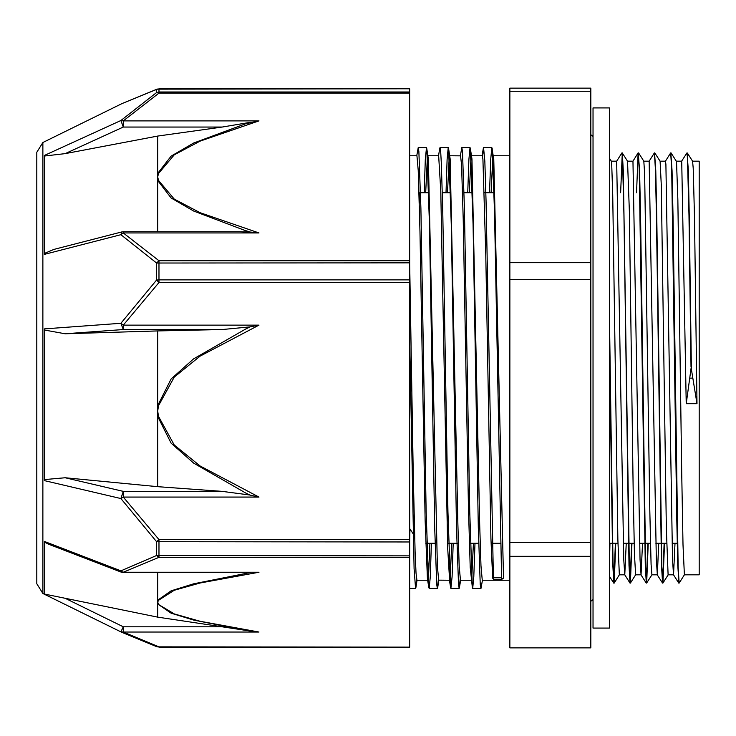 <?xml version="1.0" encoding="UTF-8"?>
<svg xmlns="http://www.w3.org/2000/svg" width="736" height="736" viewBox="0 0 736 736"><rect width="100%" height="100%" fill="white"/><g stroke="black" fill="none" stroke-linecap="round" stroke-linejoin="round"><path stroke-width="1.1" d="M687.314 152.959L692.567 161.212L693.202 168.268L694.48 217.644L697.029 403.742L691.389 369.196L689.31 216.881L688.316 170.338L687.102 153.346M691.316 366.721L686.2 403.742L681.683 161.166M671.066 152.95L676.32 161.193L676.596 162.849L677.874 199.934L681.711 473.055L682.98 544.953L684.425 574.844L679.135 583.105L678.132 566.913L673.081 218.196L672.069 170.761L670.855 153.336M664.479 543.269L662.934 583.041L661.876 566.895L656.825 218.04L655.813 170.632L654.598 153.318M648.232 543.269L646.677 583.041L645.619 566.913L640.568 217.976L639.556 170.596L638.342 153.336M631.976 543.269L630.43 583.068L629.363 566.922L623.309 170.715L622.251 152.922L620.65 192.731M615.719 543.269L614.164 583.059L612.959 561.789L609.482 320.169M690.984 366.721L688.96 215.446L687.442 156.998L686.936 152.922L681.665 161.156L676.292 161.156M678.969 582.682L677.755 565.285L676.743 517.85L671.692 169.096L670.689 152.913L665.408 161.156M664.157 543.269L662.556 583.078L661.498 565.266L656.448 215.179L655.445 169.078L654.433 152.886L649.143 161.156L656.3 559.397L657.303 574.834L658.748 543.269M647.901 543.269L646.309 583.078L645.251 565.386L639.188 169.078L638.13 152.95L636.576 192.731M631.654 543.269L630.053 583.105L628.995 565.404L623.944 215.206L622.426 156.98L621.92 152.922L616.658 161.156L611.285 161.156M615.397 543.269L613.796 583.096L612.683 563.307L609.482 346.822M609.482 158.323L611.303 161.184L611.699 164.257L612.748 194.69L617.854 539.966L619.39 574.844L614.164 583.059M627.504 161.166L629.344 211.416L633.181 488.603L634.46 553.849L635.665 574.844L630.43 583.068M638.554 152.95L643.807 161.202L644.672 173.908L649.778 510.076L651.056 564.365L651.884 574.834M654.801 152.922L660.063 161.175L661.278 185.26L666.384 528.972L668.141 574.834M489.56 192.731L490.682 159.16L491.814 147.522L493.727 158.994L503.525 578.119L501.989 579.168L501.612 577.558L493.387 577.576L493.332 579.186M409.667 337.833L414.101 568.67L415.582 588.478L416.585 579.37M424.212 192.731L425.344 159.16L426.475 147.55L426.816 148.635L429.456 224.048L434.728 527.694L436.706 584.485L437.368 588.441L438.362 579.37M445.998 192.731L447.129 159.142L448.252 147.54L448.601 148.598L451.232 224.084L456.504 527.675L458.482 584.476L459.144 588.469L460.147 579.388M467.774 192.731L468.906 159.142L470.037 147.559L470.378 148.644L473.018 224.158L478.29 527.712L480.268 584.476L480.93 588.45L482.411 580.207M492.154 148.598L494.518 211.287L501.612 577.558M409.667 541.567L409.97 528.963M416.769 155.793L418.25 147.55L418.913 151.533L420.891 208.279L426.162 511.814L428.794 587.346L429.143 588.441L430.275 576.858L431.397 543.269M439.686 148.617L440.036 147.54L440.689 151.515L441.352 163.318L442.667 208.334L447.948 511.962L450.579 587.411L450.92 588.469L452.051 576.858L453.183 543.269M460.331 155.793L461.812 147.559L462.475 151.515L464.453 208.297L469.724 511.916L472.356 587.365L472.705 588.45L473.828 576.84L474.959 543.269M482.595 156.621L483.589 147.522L484.812 161.166L486.045 200.33L493.387 577.558M409.667 263.654L413.273 474.987L415.086 552.046L415.987 573.031L416.935 580.207M425.702 192.731L427.469 156.612M426.816 148.626L428.38 158.994L437.386 565.782L438.674 580.189L449.613 580.207M447.488 192.731L449.254 156.639M448.601 148.589L450.165 158.976L457.884 524.418L459.163 565.763L460.488 580.207M469.264 192.731L471.031 156.621M470.378 148.644L471.942 158.985L479.66 524.418L480.948 565.791L482.227 580.207L509.901 580.207M491.05 192.731L492.816 156.621M493.295 579.14L492.688 578.119L490.958 538.237L485.76 253.929L482.89 158.994L482.301 155.774L471.518 155.793M473.469 543.269L471.702 579.388M472.365 587.374L470.184 567.364L468.455 508.162L463.257 219.218L461.527 164.91L460.506 155.802L449.742 155.793M451.692 543.269L450.377 575.092L449.613 580.226L447.672 547.878L440.754 191.001L438.702 155.793M429.916 543.269L428.637 574.641L427.837 580.189L427.478 579.066L425.169 520.536L419.98 231.877L418.241 170.522L416.944 155.793L409.667 155.793M697.029 403.742L686.2 403.742M675.004 543.269L673.56 574.862L672.548 559.415L665.878 164.248L665.427 161.156L660.045 161.156M642.5 543.269L641.047 574.834L640.044 559.507L632.923 161.156L638.13 152.95M626.244 543.269L624.8 574.862L623.797 559.526L616.667 161.166M609.988 543.269L609.482 561.439M590.842 556.361L590.842 647.873L509.901 647.873L509.901 556.361L590.842 556.361L590.842 542.506L509.901 542.506L509.901 279.606L590.842 279.606L590.842 542.506M590.842 91.246L590.842 88.127L509.901 88.127L509.901 91.246L590.842 91.246L590.842 262.632L509.901 262.632L509.901 91.246M590.842 262.632L590.842 279.606M509.901 262.632L509.901 279.606M509.901 542.506L509.901 556.361M692.53 161.156L699.2 161.156L699.2 574.844L684.397 574.844M419.308 192.731L419.308 203.219M409.667 647.137L157.081 646.843M122.02 632.399L42.854 593.492L42.854 142.508L122.038 103.592L156.602 89.415L156.602 92.543L120.851 120.483L44.326 155.489L44.326 254.389L120.851 234.683L156.602 263.065L156.602 280.076L120.851 323.325L44.326 328.9L44.326 480.599L120.851 498.511L156.602 541.65L156.602 555.533L120.851 570.842L44.326 541.411L44.326 594.219L122.038 632.408L157.164 646.87L158.985 646.861L123.243 632.049L123.243 626.814L120.851 631.819L123.243 632.049L259.008 632.049L200.1 621.239L174.22 613.934L157.725 603.962L171.138 613.198L193.669 620.108L245.75 630.366M409.667 557.382L409.667 555.901L156.602 555.533L158.985 557.382L409.667 557.382L409.667 646.861M409.667 93.15L409.667 92L158.985 92L158.985 93.15L409.667 93.15L409.667 260.728L158.985 260.728L156.602 263.065L409.667 262.862L409.667 260.728M259.008 120.888L245.76 123.722L193.614 143.069L171.166 156.096L157.725 173.429L158.534 173.466L174.257 154.827L200.063 141.119L259.008 120.888L123.243 120.888L158.985 93.15L156.602 92.543L158.985 92L158.985 88.863L156.602 89.415L157.844 88.982M158.985 88.863L409.667 88.808L409.667 92M123.243 120.888L120.851 120.483L123.243 127.024L123.243 120.888M409.667 282.532L409.667 279.901L158.985 279.901L158.985 282.532L409.667 282.532L409.667 539.589L158.985 539.589L156.602 541.65L409.667 542L409.667 539.589M245.76 230.672L250.157 232.033L259.008 232.99L123.243 232.99L123.243 231.72L121.882 231.895L120.851 234.683L123.243 232.99L158.985 260.728L158.985 279.901L156.602 280.076L158.985 282.532L123.243 325.082L120.851 323.325L123.243 329.507L123.243 325.082L259.008 325.082L250.157 326.904L245.76 328.974L193.614 358.864L171.166 378.948L157.734 405.6L158.534 405.729L174.257 377.136L200.063 356.114L259.008 325.082M250.424 572.516L193.614 583.795L171.166 590.852L157.725 600.162L158.534 600.263L174.257 590.309L200.063 582.995L259.008 572.194L123.243 572.525L120.851 570.842L121.293 572.157L123.197 572.525M259.008 572.194L123.243 572.194L158.985 557.382L158.985 539.589L123.243 497.039L123.243 491.335L120.851 498.511L123.243 497.039L259.008 497.039L200.1 465.998L174.22 444.995L158.534 416.392L157.725 416.502L171.138 443.146L193.669 463.174L245.75 493.046M65.099 153.631L123.243 127.024L222.162 127.024L157.725 136.031L65.099 153.631L44.326 156.004M222.162 127.024L250.157 122.388M259.008 232.99L200.1 212.75L174.22 199.06L158.534 180.412L157.725 180.541L157.725 136.031M44.326 253.478L53.912 249.384M157.725 231.72L157.725 180.541L171.148 197.947L193.669 211.076L245.75 230.69M250.157 232.024L239.798 231.72M245.76 493.028L250.157 495.098L259.008 497.039M44.326 479.559L65.099 477.719L157.725 486.726L222.162 491.335L123.243 491.335L65.099 477.719M250.157 495.089L222.162 491.335M157.725 486.726L157.725 330.942L65.099 333.758L44.326 330.032M65.099 333.758L123.243 329.507L222.162 329.507L250.157 326.913M409.667 262.862L409.667 279.901M245.76 630.356L259.008 632.049M250.157 631.065L222.162 626.814L123.243 626.814L65.099 598.239L157.725 617.136L222.162 626.814M44.326 594.081L65.099 598.239M157.725 572.525L157.725 617.136M48.41 544.134L44.326 542.036M409.667 542L409.667 555.901M222.162 329.507L157.725 330.942M42.854 142.508L36.8 152.232L36.8 583.768L42.854 593.492M609.482 107.934L609.482 628.066L593.004 628.066L593.004 107.934L609.482 107.934M690.018 378.074L692.558 378.074M158.534 603.98L157.725 602.122L158.534 600.263M158.534 180.412L157.725 176.944L158.534 173.466M158.534 416.392L157.725 411.056L158.534 405.729M627.56 161.212L622.297 152.959M651.903 574.844L646.677 583.041M673.56 574.844L668.159 574.844L662.934 583.041M502.016 579.186L493.304 579.186M409.667 588.46L415.582 588.46M429.143 588.46L437.368 588.46M450.92 588.46L459.144 588.46M472.705 588.46L480.93 588.46M418.25 147.54L426.475 147.54M440.064 147.54L448.252 147.54M461.812 147.54L470.037 147.54M483.589 147.54L491.814 147.54M417.073 580.207L415.923 587.42M438.849 580.207L437.708 587.356M460.626 580.207L459.485 587.392M428.794 587.356L427.478 579.066M439.696 148.617L438.546 155.793M450.579 587.42L449.264 579.122M483.258 148.58L482.108 155.793M678.767 583.068L673.504 574.816M662.51 583.041L657.248 574.798M646.254 583.041L641.001 574.798M630.007 583.068L624.744 574.825M613.75 583.059L609.482 576.362M651.884 574.844L657.303 574.844M635.628 574.844L641.047 574.844M643.779 161.156L649.18 161.156M619.381 574.844L624.8 574.844M627.523 161.156L632.923 161.156M425.758 543.269L435.105 543.269M447.543 543.269L458.372 543.269M470.442 543.269L478.667 543.269M492.218 543.269L500.443 543.269M609.482 543.269L617.927 543.269M623.346 543.269L634.184 543.269M639.602 543.269L650.44 543.269M655.859 543.269L666.687 543.269M672.106 543.269L677.534 543.269M420.514 192.731L428.738 192.731M442.29 192.731L450.515 192.731M464.066 192.731L472.291 192.731M484.362 192.731L494.077 192.731M409.667 528.503L414.616 536.084M493.304 155.793L509.901 155.793M416.889 580.207L427.837 580.207M427.956 155.793L438.73 155.793M460.451 580.207L471.224 580.207M590.842 601.248L592.784 600.033L593.004 599.076M590.842 134.752L592.784 135.967L593.004 136.924M409.667 647.192L158.985 647.192M409.667 88.808L157.164 89.13M122.038 103.592L157.081 89.157M53.167 249.578L121.817 231.923M241.058 231.72L123.243 231.72M121.256 572.139L48.042 543.996"/></g></svg>
